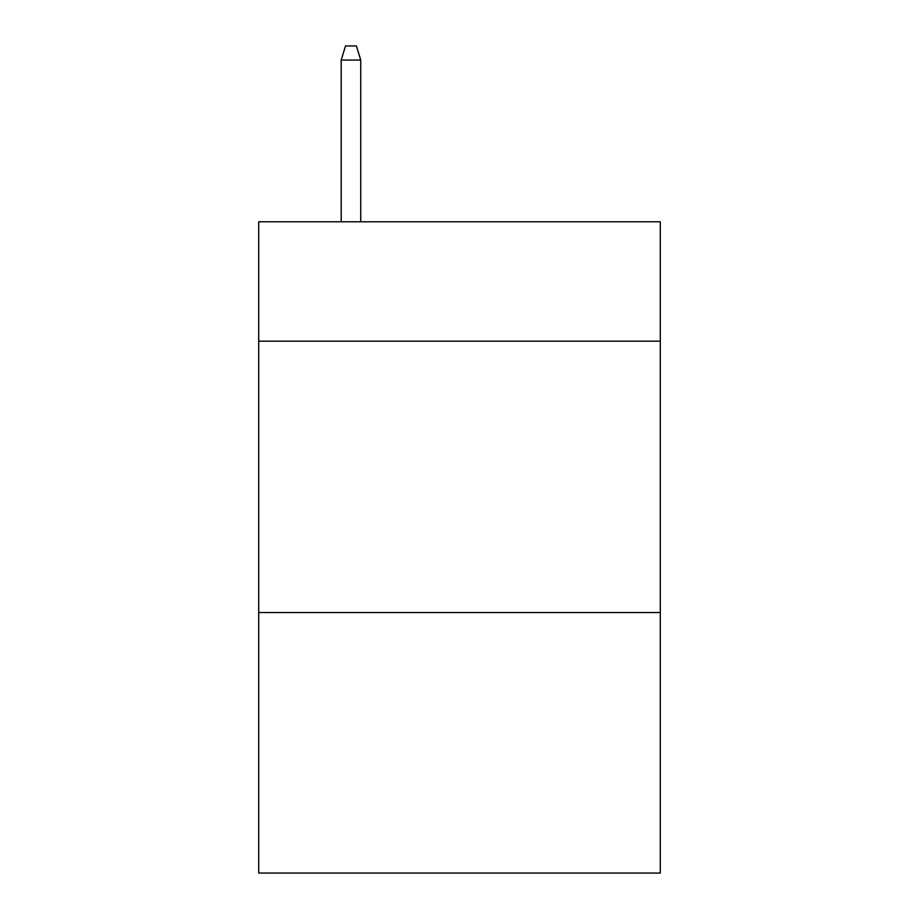 <?xml version="1.0" encoding="UTF-8"?>
<svg xmlns="http://www.w3.org/2000/svg" width="919" height="919" viewBox="0 0 919 919"><rect width="100%" height="100%" fill="white"/><g stroke="black" fill="none" stroke-linecap="round" stroke-linejoin="round"><path stroke-width="1.38" d="M660.301 341.19L660.301 221.789L258.698 221.789L258.698 341.19L660.301 341.19L660.301 873.05L258.698 873.05L258.698 341.19M660.301 612.548L258.698 612.548M360.73 221.789L360.73 60.057L341.19 60.057L341.19 221.789M341.19 60.057L345.533 45.95L356.388 45.95L360.73 60.057"/></g></svg>
